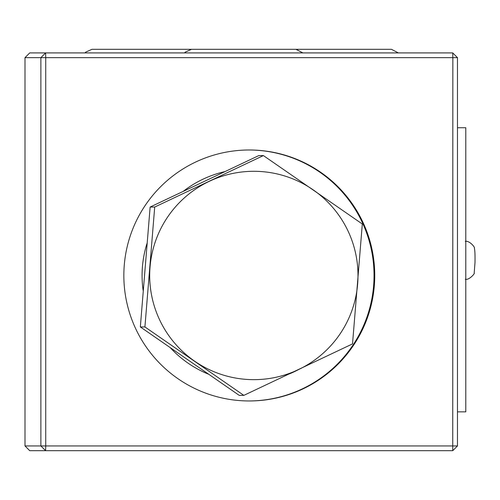 <?xml version="1.0" encoding="UTF-8"?>
<svg xmlns="http://www.w3.org/2000/svg" width="500" height="500" viewBox="0 0 500 500"><rect width="100%" height="100%" fill="white"/><g stroke="black" fill="none" stroke-linecap="round" stroke-linejoin="round"><path stroke-width="0.75" d="M243.831 395.375L239.25 395.375L140.344 326.944L150.131 207.05L258.825 155.581L263.4 155.581L154.706 207.05L144.919 326.944L243.831 395.375L352.525 343.9L362.312 224.006L263.4 155.581M144.919 326.944L140.344 326.944M154.706 207.05L150.131 207.05M209.288 181.312A104.181 104.15 90 0 0 194.606 361.163A104.181 104.15 90 0 0 357.65 283.956A104.181 104.15 90 0 0 209.288 181.312M224.713 171.644A106.544 106.512 90 0 0 183.438 191.188M146.956 243.6A106.544 106.512 90 0 0 143.131 290.438M170.519 347.956A106.544 106.512 90 0 0 208.344 374.125M289.513 373.844A106.544 106.512 90 0 0 298.656 369.519M248.944 400.962A125.487 125.45 90 0 0 374.044 275.475A125.487 125.45 90 0 0 248.944 149.987M374.744 275.475A125.487 125.45 -90 0 1 249.294 400.962A125.487 125.45 -90 0 1 123.844 275.475A125.487 125.45 -90 0 1 249.294 149.987A125.487 125.45 -90 0 1 374.744 275.475M457.469 445.95L452.738 450.688L452.85 57.65L45.731 57.65L45.731 445.95L457.469 445.95L457.469 57.65L452.738 52.912L29.731 52.912L25 57.65L25 445.95L40.881 445.95L45.613 450.688L29.731 450.688L25 445.95M452.738 52.912L452.85 57.65L457.469 57.65M452.738 450.688L45.613 450.688L45.731 445.95L40.881 445.95L40.881 57.65L25 57.65M45.731 57.65L45.613 52.912L40.881 57.65L45.731 57.65M457.469 127.731L465.788 127.731L465.788 411.856L457.469 411.856M465.3 241.381C469.406 240.362 475.219 247.387 474.375 248.106C474.919 250.188 475.125 254.988 475 262.506L474.188 273.1C475.337 273.087 469.044 280.462 465.3 279.262M286.988 49.312L391.45 49.312L398.363 52.912M91.95 49.312L196.412 49.312L91.95 49.312L85.625 52.169L85.044 52.912M191.5 49.312L295.963 49.312L191.5 49.312L185.181 52.169L184.594 52.912M302.875 52.912L295.963 49.312"/></g></svg>
